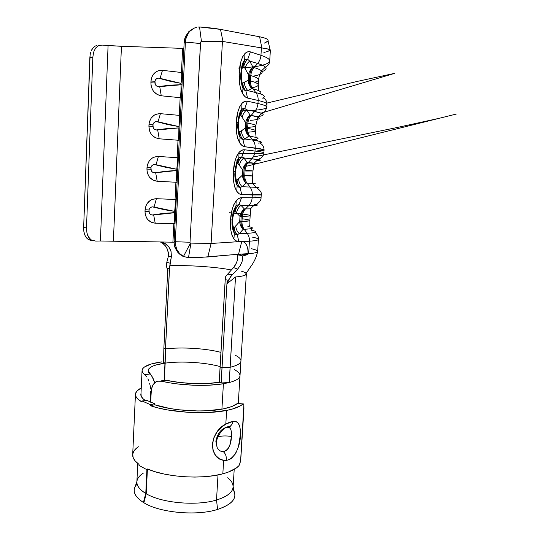 <?xml version="1.0" encoding="UTF-8"?>
<svg xmlns="http://www.w3.org/2000/svg" width="540" height="540" viewBox="0 0 540 540"><rect width="100%" height="100%" fill="white"/><g stroke="black" fill="none" stroke-linecap="round" stroke-linejoin="round"><path stroke-width="0.81" d="M223.641 460.35L226.193 460.424C226.651 456.698 225.72 453.803 223.391 451.744C220.88 451.751 218.822 450.414 217.222 447.721L215.845 441.248C217.593 433.148 221.427 428.429 227.327 427.086L230 426.33C231.579 425.277 232.571 423.637 232.97 421.409L225.815 424.082C209.493 431.811 208.055 458.251 223.641 460.35L219.281 458.723L215.514 455.281L213.003 450.293L212.328 444.299L213.705 438.062L216.844 432.331L221.117 427.586L225.815 424.082L226.638 410.42C205.895 414.774 169.486 412.506 150.518 405.715L150.572 404.69L141.986 400.984L141.939 401.99C137.498 399.425 135.338 396.853 135.446 394.295C135.614 391.939 137.552 389.833 141.251 387.97L136.984 390.98L135.533 393.599L135.851 396.367L137.99 399.195L141.939 401.99L141.986 400.984L150.572 404.69L154.636 403.718L146.867 400.397L141.986 400.984L146.867 400.397L154.636 403.718L154.589 404.737L154.636 403.718L150.572 404.69L150.518 405.715L158.382 408.004L167.461 409.921L187.9 412.304L208.697 412.472L226.638 410.42L225.815 424.082L229.581 422.246L232.97 421.409L235.197 421.483L237.04 422.192L238.457 423.542L239.47 425.554L240.097 428.166L240.334 434.977L238.444 446.783L235.616 453.634L231.451 458.393L228.926 459.776L226.193 460.424L223.641 460.35L222.831 473.81L223.641 460.35M226.537 427.208L229.385 427.538L230.749 429.307M218.005 436.806L218.005 436.806C221.771 435.787 226.24 435.672 231.41 436.462C226.24 435.672 221.771 435.787 218.005 436.806M145.429 400.572C142.27 398.493 140.731 396.428 140.825 394.382L141.001 393.404L141.23 396.346L143.215 398.891L145.429 400.572M222.912 408.962C204.215 412.823 171.713 410.805 154.589 404.737L150.518 405.715L154.589 404.737L169.83 408.496L178.767 409.793L197.613 410.96L206.786 410.778L222.912 408.962L231.761 406.553L237.431 403.481C234.698 405.749 229.858 407.579 222.912 408.962M147.481 468.99C166.178 477.293 202.21 479.615 222.831 473.81C230.695 471.67 236.095 468.929 239.024 465.575L240.293 462.098L240.935 456.854L243.938 408.915L243.884 404.791L243.5 403.94L242.865 404.102C239.956 406.721 234.542 408.82 226.638 410.42L232.072 409.144L240.246 405.952L242.865 404.102L237.431 403.481L243.5 403.94L243.884 404.791L240.692 459.506L239.726 464.231L239.024 465.575L236.399 467.951L228.245 472.115L222.831 473.81L214.461 475.558L205.025 476.665L194.879 477.077L184.424 476.766L174.062 475.74L164.207 474.053L155.237 471.771L147.481 468.99L147.434 469.996L147.481 468.99M138.976 465.399L147.434 469.996L148.831 469.544L147.434 469.996L138.976 465.399L139.023 464.407L138.976 465.399M138.389 446.749C134.784 449.145 132.881 451.811 132.685 454.754C132.543 458.001 134.656 461.221 139.023 464.407L135.142 460.924L133.063 457.373L132.786 453.877L134.251 450.542L138.389 446.749M238.154 403.346L237.431 403.481L238.154 403.346M231.41 436.462C231.167 444.865 228.494 449.955 223.391 451.744C225.72 453.803 226.651 456.698 226.193 460.424C242.251 457.765 245.335 418.183 232.97 421.409C232.571 423.637 231.579 425.277 230 426.33L227.327 427.086L229.554 427.66C231.147 429.158 231.761 432.095 231.41 436.462L230.114 444.231L228.15 448.652L226.773 450.259L223.391 451.744L220.428 451.035L219.071 450.07M238.329 403.583L242.919 404.055M163.856 348.381L163.573 362.556L165.173 363.123L165.463 348.914L163.856 348.381L163.573 362.556L165.173 363.123L156.222 364.925L152.813 366.127L150.296 367.477L148.723 368.975L148.129 370.589L148.581 372.249L151.956 376.258L154.724 382.658L152.955 378.068L148.149 370.568C148.77 367.126 154.447 364.642 165.173 363.123L164.315 380.167L165.463 348.914L163.856 348.388L167.839 268.259L169.486 268.447L165.463 348.914C181.717 346.882 205.828 348.388 220.941 352.363C205.828 348.388 181.717 346.882 165.463 348.914L169.486 268.447L169.931 265.714L172.199 265.646C189.722 265.207 214.913 266.915 229.007 269.534L231.458 270.014L229.007 269.534C214.913 266.915 189.722 265.207 172.199 265.646L169.931 265.714L171.416 256.446L168.291 256.608L168.446 252.97L167.434 249.21L165.26 245.693L161.723 242.467L160.549 241.981M246.051 273.301L246.355 273.996C246.22 275.292 242.609 276.291 235.521 276.986L230.094 367.288L221.994 367.625L220.084 366.991L219.247 382.28L221.15 382.955L227.151 280.071L225.207 279.531L225.308 278.498L225.7 276.554L227.637 274.138L225.7 276.554L225.308 278.498L220.124 366.991L225.207 279.531L227.151 280.071L221.994 367.625L220.084 366.991L225.207 279.531L219.247 382.28L221.15 382.955L229.223 382.55L223.412 383.751C206.793 386.647 179.705 385.519 161.791 381.254L157.565 381.193L155.756 381.922L152.962 384.818L151.409 389.259L150.619 402.206L151.119 391.871L152.024 386.883L154.204 383.144L157.565 381.193L161.798 381.254L167.056 380.43L179.773 382.509L193.766 383.569L207.434 383.481L219.247 382.28C205.281 384.669 182.567 383.879 167.056 380.43L162.695 380.389L160.913 381.078M165.497 348.908L169.567 267.496L165.497 348.908M92.758 240.779L88.628 239.774L86.387 237.823L84.773 234.974L83.855 231.471L83.646 227.576L86.508 227.846L86.96 233.078L88.729 237.411L91.287 239.949L95.647 241.076L100.406 241.002L95.647 241.076L91.719 240.199L90.086 239.024L87.683 235.4L86.96 233.078L86.508 227.846L92.826 57.294L93.616 52.178L95.553 48.114L98.53 45.664L102.283 45.097L108.081 45.59L100.406 241.002L160.049 241.954L113.407 241.076L121.439 46.291L102.283 45.097L98.53 45.664L95.553 48.114L93.616 52.178L92.826 57.294L86.508 227.846L83.646 227.576L89.87 57.605L92.826 57.294L89.876 57.517L90.113 54.959L83.646 227.576L83.855 231.471L84.773 234.974L86.387 237.823L88.628 239.774L93.427 240.847M221.906 409.144L223.412 383.751L221.906 409.144M232.49 483.557C234.934 490.3 229.615 495.788 216.52 500.013C196.607 506.237 161.399 503.017 146.219 493.729L147.366 469.969L146.219 493.729C161.399 503.017 196.607 506.237 216.52 500.013L218.012 474.923L216.52 500.013C227.104 496.733 232.632 492.419 233.111 487.073C233.246 483.833 231.444 480.721 227.711 477.745M239.996 375.496L239.99 375.725C239.774 378.419 236.183 380.693 229.216 382.55L223.412 383.751L209.385 385.175L193.118 385.223L176.573 383.852L168.885 382.698L161.791 381.254L167.056 380.43L162.695 380.389M161.696 361.894L151.2 364.001L144.356 367.025L142.601 368.807L142.061 370.71L142.796 372.688L144.828 374.706C142.945 373.255 142.034 371.824 142.101 370.413C142.79 366.457 149.317 363.616 161.696 361.894M143.262 473.175C139.239 475.733 137.113 478.629 136.883 481.862C136.735 485.885 139.698 489.753 145.766 493.459L143.411 502.483L143.957 502.504L143.411 502.483C133.859 496.172 131.747 489.969 137.066 483.881L135.29 486.331C132.462 491.778 135.169 497.165 143.411 502.483L145.766 493.459C137.869 488.511 135.243 483.502 137.889 478.433M217.586 509.436C231.289 504.853 236.837 498.933 234.225 491.69L232.713 489.051C238.167 497.259 233.125 504.056 217.586 509.436C196.729 516.193 159.725 512.77 143.883 502.767C159.725 512.77 196.729 516.193 217.586 509.436L216.52 500.013L217.586 509.436M165.173 363.123C181.21 360.882 205.294 362.387 220.111 366.572C205.294 362.387 181.21 360.882 165.173 363.123M240.989 360.869L240.982 360.963C240.779 363.474 237.154 365.58 230.094 367.288C237.121 365.587 240.746 363.494 240.982 360.997C241.043 359.039 239.132 357.122 235.238 355.239M150.1 373.964L144.828 374.706L146.826 377.028L144.835 374.706L150.1 373.964M190.242 243.668L190.809 243.938L188.48 257.735L190.809 243.938L211.1 243.466L207.826 256.979L188.48 257.735L199.496 257.499L238.552 254.239L241.765 241.468L249.44 241.204L248.657 253.76L248.13 253.651L247.853 249.379L246.854 245.707L245.221 243.027L243.122 241.616L249.44 241.204C249.575 238.241 248.825 235.616 247.192 233.321L239.274 233.712L237.188 234.704L238.916 241.657L243.122 241.616C246.409 243.088 248.076 247.097 248.13 253.651L238.552 254.239L241.765 241.468L238.916 241.657L237.188 234.704L235.764 234.475L234.34 233.334L233.901 239.065L235.602 240.806L237.425 241.738L211.1 243.466L222.44 41.411L261.407 47.891L260.948 55.309C266.895 57.287 269.811 59.191 269.71 61.02L270.385 49.903L266.416 48.607L261.407 47.891L260.948 55.309L250.371 51.86L247.657 51.84L244.951 53.521L242.629 56.801L240.935 61.385L239.227 72.34L239.605 83.835L240.712 89.147L242.568 93.548L244.971 96.613L247.583 98.057L258.154 100.474L257.965 103.525L247.394 101.176L244.688 101.412L241.988 103.322L239.672 106.765L237.978 111.416L236.284 122.31L236.675 133.535L237.782 138.632L239.638 142.763L242.042 145.537L244.647 146.698L255.204 148.048L255.022 151.052L244.458 149.769L241.758 150.269L239.065 152.395L236.756 155.986L235.069 160.711L233.388 171.544L233.786 182.507L234.893 187.394L236.75 191.268L239.153 193.752L241.751 194.636L252.302 194.954L252.119 197.917L241.569 197.667L238.869 198.416L236.183 200.759L233.881 204.498L232.2 209.284L230.533 220.064L230.938 230.762L232.045 235.447L233.901 239.065L237.425 241.738L238.916 241.657L211.1 243.466L222.44 41.411L201.434 41.317L200.516 42.485L189.986 242.973L190.809 243.938L211.1 243.466L207.826 256.979L237.884 254.252L241.967 255.508L242.453 256.048L242.73 258.613L241.988 261.934L240.266 265.579L237.661 269.109L230.452 276.811L227.684 282.285L227.455 283.338L235.521 276.986C239.922 276.575 243 276.014 244.755 275.326C247.671 274.057 246.49 272.653 241.211 271.107M167.711 270.641L166.556 266.666L166.786 262.359L168.291 256.608L166.786 262.359L170.134 263.196L169.486 268.447L167.839 268.259L163.856 348.388M244.775 275.319L252.599 263.898C255.049 259.956 256.723 255.859 257.614 251.613C257.243 252.511 254.252 253.233 248.657 253.76L246.328 255.001L242.453 256.048L244.519 255.602M242.73 258.633L242.008 261.88L240.232 265.626L237.661 269.109L233.564 267.57L235.238 265.248L237.411 260.483L237.789 256.183L236.837 254.347M263.891 52.461L267.597 51.556L270.405 50.011M193.698 28.377L188.892 31.516L185.558 36.457C185.038 37.206 184.572 39.224 184.16 42.511L185.409 42.005L175.298 241.724L174.13 241.346L184.16 42.511L185.409 42.005L200.529 43.544L200.583 42.14L201.434 41.317L199.53 27L200.131 27.027L198.221 27.054L199.53 27L201.434 41.317L222.44 41.411L261.866 47.945L259.598 36.781L220.502 29.383L200.131 27.027C208.494 27.614 215.285 28.397 220.502 29.383L222.986 41.472L220.502 29.383L259.598 36.781L261.866 47.945L268.245 49.032L270.398 49.957M183.863 48.411L121.439 46.291L183.863 48.411M264.404 43.092L267.692 41.438L268.144 40.217L266.935 39.015L264.087 37.861L259.598 36.781C265.68 37.928 268.508 39.319 268.076 40.959L264.404 43.092M196.938 27.236L194.434 28.026L196.938 27.236M189.931 31.199L194.434 28.026L189.931 31.199L188.129 33.473L189.931 31.199M186.746 36.086L188.129 33.473L185.828 38.968L186.746 36.086M185.409 42.005L185.828 38.968L185.409 42.005M190.201 243.628L183.478 256.426L190.201 243.628L190.019 242.251L175.298 241.724L175.365 244.316L176.762 249.379L179.597 253.557L183.478 256.426L188.48 257.735L183.478 256.426L179.597 253.557L176.762 249.379L175.365 244.316L175.298 241.724L174.13 241.346C174.191 244.478 174.481 246.53 175.001 247.502L178.031 252.707L182.615 256.142L184.1 256.716M90.626 52.549L90.113 54.959L90.626 52.549M92.455 48.559L91.409 50.402L93.751 47.102L95.276 46.055L92.455 48.559M96.991 45.461L95.276 46.055L96.991 45.461M98.867 45.313L99.407 45.34M146.219 493.729L143.883 502.767L146.219 493.729M147.872 378.851L148.844 381.044L147.872 378.851M149.675 383.528L150.282 386.195L149.675 383.528M150.619 388.955L150.282 386.195L150.619 388.955M150.154 402.01L150.647 391.682L150.154 402.01M145.766 493.459L146.9 469.766L145.766 493.459M239.308 153.502C253.523 153.819 261.65 153.664 263.702 153.016C264.708 152.55 261.812 151.895 255.022 151.052C260.955 151.787 263.912 152.381 263.898 152.834L264.08 149.951C264.101 149.452 261.144 148.817 255.204 148.048L255.022 151.052C254.786 154.089 253.706 156.661 251.775 158.774L248.285 162.479L256.433 163.715M257.688 150.809C261.853 150.66 263.979 150.377 264.08 149.951C263.891 146.495 262.386 144.167 259.571 142.978C263.513 142.351 261.299 141.413 252.923 140.164L244.985 139.023L248.805 136.1L249.885 136.262L252.923 140.164L244.985 139.023L242.906 139.475L241.475 138.929L240.05 137.396L238.829 134.507L238.167 130.876L237.978 122.83L239.099 115.088L241.279 109.897L242.73 108.695L244.769 108.459L246.746 109.843L250.081 115.142L257.911 117.139C259.949 118.051 259.706 118.82 257.175 119.441M240.624 110.889C255.677 110.585 264.323 109.526 266.564 107.71C267.631 106.475 264.762 105.077 257.965 103.525C263.905 104.868 266.841 106.11 266.78 107.237L266.969 104.314C267.03 103.14 264.094 101.864 258.154 100.474L257.965 103.525C257.728 106.603 256.635 109.249 254.684 111.463L251.161 115.351L254.684 111.463L246.746 109.843L254.684 111.463C258.761 112.306 261.38 113.096 262.535 113.852C264.094 114.939 262.778 115.823 258.579 116.505M265.187 105.719L266.969 104.314C267.03 101.945 266.153 100.022 264.323 98.543L263.156 97.814C266.058 96.302 263.621 94.561 255.845 92.583L247.907 90.646L251.701 88.493L252.781 88.763L255.845 92.583L247.907 90.646L245.828 90.814L244.397 90.106L242.285 86.954L241.097 81.479L240.914 73.217L241.542 67.885L243.115 62.222L244.661 59.974L245.673 59.366L247.712 59.346L249.689 61.04L252.997 67.23L254.077 67.554C257.863 68.681 260.321 69.788 261.454 70.882C262.757 72.198 262.211 73.373 259.814 74.412M181.427 72.495L182.642 48.37L181.427 72.495L162.472 70.335L158.254 70.767L156.31 71.658L153.131 74.621L152.017 76.579L150.971 81.067L150.998 85.124L152.435 89.6L153.718 91.544L157.147 94.473L161.264 95.796L181.373 97.801L180.157 97.679L179.273 115.364L180.157 97.679C180.819 95.175 181.103 90.848 181.015 84.699L170.336 85.151L158.038 86.609L156.472 85.934L155.297 84.665L154.967 81.277L155.527 79.67L156.816 78.577L158.436 78.138L170.519 81.378L181.082 83.376C181.784 77.369 181.899 73.744 181.427 72.495L162.472 70.335C155.817 70.301 151.983 73.879 150.971 81.067L150.889 82.775C151.241 90.086 154.697 94.426 161.264 95.796L159.725 86.616C156.992 86.893 155.385 85.684 154.886 82.984L150.889 82.775L154.886 82.984L154.967 81.277L150.971 81.067L154.967 81.277C155.709 78.665 157.43 77.699 160.11 78.374L162.472 70.335L160.11 78.374L181.082 83.376C181.784 77.369 181.899 73.744 181.427 72.495L182.642 72.637L181.427 72.495M179.165 140.319L178.018 140.231C178.659 138.051 178.929 133.94 178.841 127.899L157.68 129.958L159.226 138.8L157.68 129.958C154.967 130.255 153.367 129.073 152.867 126.414L148.898 126.198C149.249 133.407 152.692 137.606 159.226 138.8L178.018 140.231L177.14 157.694L178.349 157.768L177.14 157.694L178.018 140.231C178.659 138.051 178.929 133.94 178.841 127.899L168.224 128.425L156.006 129.958L154.447 129.31L153.279 128.068L152.948 124.727L153.508 123.14L154.784 122.047L156.398 121.601L168.406 124.7L178.909 126.59C179.604 120.636 179.726 116.897 179.273 115.364L160.414 113.67L156.222 114.197L154.285 115.115L151.126 118.112L149.297 122.229L148.898 126.198L149.526 130.781L150.444 132.894L151.713 134.784L155.122 137.599L159.226 138.8L179.226 140.319M257.512 204.991L253.942 205.396C260.381 203.02 261.171 198.95 261.05 197.816L261.232 194.967L252.302 194.954L252.119 197.917L261.05 197.816L254.813 196.978M175.905 182.243L177.107 182.304L175.905 182.243L175.041 199.483L175.905 182.243L157.208 181.265L155.662 172.739L152.449 172.125L151.288 170.91L150.957 167.616L151.517 166.043L152.78 164.963L154.379 164.504L166.32 167.468L176.762 169.25C177.451 163.35 177.579 159.496 177.14 157.694L158.389 156.452L154.211 157.066L152.287 158.018L149.141 161.042L147.326 165.145L147.015 167.407L147.042 171.356L148.473 175.635L149.742 177.471L153.131 180.164L157.208 181.265L175.905 182.243M176.236 199.537L156.384 198.686L152.233 199.388L150.316 200.374L147.191 203.425L146.097 205.376L145.071 209.75L145.105 213.644L146.529 217.836L147.785 219.611L151.16 222.197L155.216 223.189L175.014 223.763L173.819 223.729L172.894 242.197L173.907 223.54C174.447 221.778 174.67 218.147 174.575 212.645L164.086 213.327L152.01 215.015L150.471 214.4L149.323 213.212L148.986 209.966L149.546 208.406L150.802 207.326L152.395 206.861L164.268 209.696L174.643 211.37C175.325 205.517 175.46 201.555 175.041 199.483L156.384 198.686C149.83 199.105 146.063 202.79 145.071 209.75L144.997 211.397C145.348 218.383 148.757 222.311 155.216 223.189L153.671 214.981C150.991 215.312 149.405 214.191 148.912 211.606L144.997 211.397L148.912 211.606L148.986 209.966L145.071 209.75L148.986 209.966C149.722 207.434 151.409 206.469 154.042 207.05L156.384 198.686L154.042 207.05L174.643 211.37C175.325 205.517 175.46 201.555 175.041 199.483L176.236 199.537M160.603 241.994L161.723 242.467L165.51 245.997L166.631 247.631L168.46 253.064L168.291 256.608L171.416 256.446L171.065 251.613L170.174 249.197L168.824 246.949L165.659 243.864L162.54 242.359L160.049 241.954L174.103 242.224L160.049 241.954L164.923 243.398L168.824 246.949L171.065 251.613L171.416 256.446L170.134 263.196L166.786 262.359L166.556 266.666L167.724 270.662M100.406 241.002L108.081 45.59L121.439 46.291L113.407 241.076L100.406 241.002M242.811 218.855C247.455 219.497 249.804 220.05 249.872 220.523L250.169 215.622C250.128 216.034 247.496 216.277 242.278 216.358L241.974 221.434C247.192 221.292 249.824 220.988 249.872 220.523L249.851 224.957L248.96 226.712C254.853 227.981 253.267 228.832 244.208 229.277L247.192 233.321C248.825 235.616 249.575 238.241 249.44 241.204C256.223 240.725 259.16 240.003 258.262 239.031L258.417 239.382C258.356 240.185 255.366 240.793 249.44 241.204L248.657 253.76C254.583 253.199 257.58 252.423 257.654 251.444C257.641 250.601 255.616 249.696 251.586 248.744M193.576 28.424L188.892 31.516L185.558 36.457L184.16 42.511L174.13 241.346L174.272 244.478L176.276 250.276L180.191 254.691L184.12 256.723M236.196 205.578L236.594 205.578M175.574 212.625L153.671 214.981L155.216 223.189L173.907 223.54C174.447 221.778 174.67 218.147 174.575 212.645L175.574 212.625M229.554 212.74C241.583 213.793 248.407 214.691 250.027 215.447C250.817 215.96 248.238 216.263 242.278 216.358L241.974 221.434L240.894 221.461L241.204 216.378L242.278 216.358C242.501 213.415 243.554 210.944 245.45 208.946L250.216 208.886L253.942 205.396L248.906 205.423L245.45 208.946L248.906 205.423L240.989 205.355L244.37 208.946L251.12 208.845M247.867 226.496C254.995 227.873 253.78 228.798 244.208 229.277L243.135 229.318L244.208 229.277L247.192 233.321L239.274 233.712L243.135 229.318C241.501 227.036 240.752 224.417 240.894 221.461L239.699 221.528L240.01 216.425C240.462 213.394 241.92 210.904 244.37 208.946L242.156 212.301L241.204 216.378C241.421 213.422 242.474 210.944 244.37 208.946L245.45 208.946C243.554 210.944 242.501 213.415 242.278 216.358L240.01 216.425L235.204 211.471L240.01 216.425L239.699 221.528L234.245 227.617L233.523 227.745L232.733 224.586L232.922 217.289L234.144 211.997L235.204 211.471C235.643 208.778 236.912 206.476 238.997 204.572L240.989 205.355L254.894 205.369C258.545 205.22 258.37 204.869 254.354 204.323M250.871 230.101C258.525 231.647 257.297 232.72 247.192 233.321C256.763 232.76 258.377 231.768 252.038 230.344L250.681 228.744M261.05 197.816L241.569 197.667L238.997 204.572L240.989 205.355C238.491 207.353 237.013 209.891 236.547 212.969C237.013 209.891 238.491 207.353 240.989 205.355L244.37 208.946C241.92 210.904 240.462 213.394 240.01 216.425L241.204 216.378L240.894 221.461L241.974 221.434C241.832 224.384 242.582 226.996 244.208 229.277C242.582 226.996 241.832 224.384 241.974 221.434L249.5 220.793M252.119 197.917C251.89 200.907 250.817 203.404 248.906 205.423C250.817 203.404 251.89 200.907 252.119 197.917M236.183 200.759L235.96 206.145L236.183 200.759C232.841 205.571 230.958 212.004 230.533 220.064L232.241 219.888L233.347 212.186L235.13 207.32L236.844 205.322L238.997 204.572L241.569 197.667C239.767 197.64 237.971 198.666 236.183 200.759M236.966 205.227L238.997 204.572C236.912 206.476 235.643 208.778 235.204 211.471L234.488 211.505L235.96 206.145L234.488 211.505C233.523 213.246 232.916 216.007 232.666 219.787L230.533 220.064C229.966 228.001 231.086 234.333 233.901 239.065L234.34 233.334L233.111 230.837L232.443 227.522L232.241 219.888L232.666 219.787C232.47 223.553 232.754 226.213 233.523 227.745L234.245 227.617L239.699 221.528L240.894 221.461L241.346 225.646L243.135 229.318C240.941 227.111 239.794 224.512 239.699 221.528C239.794 224.512 240.941 227.111 243.135 229.318L239.274 233.712C237.047 231.464 235.879 228.832 235.778 225.801C235.879 228.832 237.047 231.464 239.274 233.712L237.188 234.704C235.352 232.612 234.367 230.249 234.245 227.617C234.367 230.249 235.352 232.612 237.188 234.704L234.34 233.334L233.523 227.745L234.34 233.334C232.241 228.083 231.545 223.607 232.241 219.888M258.262 239.031C257.648 238.424 255.663 237.782 252.315 237.094M177.701 170.525L166.144 171.146L155.662 172.739C152.969 173.056 151.369 171.902 150.876 169.283L146.934 169.067C147.285 176.168 150.707 180.232 157.208 181.265L155.662 172.739L176.695 170.546C176.789 176.404 176.533 180.286 175.925 182.196C176.533 180.286 176.789 176.404 176.695 170.546L177.701 170.525M178.909 126.59L158.065 121.817L160.414 113.67C153.792 113.792 149.985 117.41 148.979 124.517L148.898 126.198L152.867 126.414L152.948 124.727L148.979 124.517L152.948 124.727C153.691 122.141 155.392 121.176 158.065 121.817L160.414 113.67L179.273 115.364C179.726 116.897 179.604 120.636 178.909 126.59M182.034 84.706L159.725 86.616L161.264 95.796L180.157 97.679C180.819 95.175 181.103 90.848 181.015 84.699L182.034 84.706M238.012 68.026C256.169 67.237 266.659 65.151 269.474 61.783C270.594 59.751 267.752 57.591 260.948 55.309L250.371 51.86C248.555 51.287 246.753 51.84 244.951 53.521C241.589 57.632 239.679 63.902 239.227 72.34C238.64 80.609 239.753 87.676 242.568 93.548C244.107 96.127 245.774 97.625 247.583 98.057L258.154 100.474C258.302 97.396 257.533 94.763 255.845 92.583L252.781 88.763L251.701 88.493C250.027 86.326 249.264 83.7 249.406 80.622L250.493 80.912C250.344 83.984 251.107 86.596 252.781 88.763C259.949 90.626 262.359 92.293 260.01 93.764C262.359 92.293 259.949 90.626 252.781 88.763C251.107 86.596 250.344 83.984 250.493 80.912C255.724 82.33 258.309 83.673 258.248 84.935L258.566 79.832C258.626 78.502 256.041 77.099 250.81 75.62L250.493 80.912L249.406 80.622L249.73 75.317L250.81 75.62L250.493 80.912C256.466 82.539 258.984 84.051 258.059 85.455C257.404 86.353 255.407 87.116 252.072 87.75M254.732 82.249C257.202 81.553 258.478 80.744 258.566 79.832C258.916 76.585 259.882 73.602 261.454 70.882L265.397 67.135C264.229 65.934 261.644 64.712 257.641 63.477L254.077 67.554L257.641 63.477L249.689 61.04L257.641 63.477C262.413 64.962 265.174 66.407 265.903 67.811C266.632 69.397 264.985 70.76 260.955 71.915C265.586 70.585 267.064 68.992 265.397 67.135C268.07 65.799 269.507 63.761 269.71 61.02M258.37 80.379C259.301 78.908 256.784 77.315 250.81 75.62L248.542 74.878L243.844 66.299L248.542 74.878L248.218 80.197L242.838 83.167L242.129 82.823L241.367 78.867L241.583 71.084L242.48 66.832L243.135 65.86L243.844 66.299C244.282 63.646 245.579 61.331 247.712 59.346L250.371 51.86L247.712 59.346L249.689 61.04L252.997 67.23L254.077 67.554C258.593 68.904 261.218 70.22 261.954 71.503C262.852 73.467 259.808 75.04 252.821 76.214M252.835 139.509L256.311 139.124C259.949 138.456 257.81 137.504 249.885 136.262C248.225 134.062 247.469 131.443 247.61 128.412C252.841 129.296 255.44 130.072 255.42 130.748L255.731 125.712C255.757 124.976 253.152 124.139 247.928 123.194L247.61 128.412L246.53 128.23L246.847 123.005L247.928 123.194L247.61 128.412C253.577 129.431 256.122 130.295 255.245 131.018C254.549 131.524 252.275 131.902 248.434 132.158M248.346 127.325C253.132 126.974 255.589 126.434 255.731 125.712C255.757 124.976 253.159 124.139 247.928 123.194C248.15 120.164 249.23 117.544 251.161 115.351C255.008 116.107 257.499 116.822 258.62 117.497C260.55 118.82 257.756 119.779 250.229 120.366M255.319 139.273C260.253 138.618 258.444 137.612 249.885 136.262L248.805 136.1C247.144 133.893 246.388 131.267 246.53 128.23L245.335 127.98L245.653 122.728L240.921 115.391L245.653 122.728L245.335 127.98L239.929 132.017L238.93 131.261L238.349 125.651L238.653 120.535L239.551 116.201L240.212 115.115L240.921 115.391C241.36 112.725 242.642 110.417 244.769 108.459L247.394 101.176L244.769 108.459L246.746 109.843L250.081 115.142L251.161 115.351C249.23 117.544 248.15 120.164 247.928 123.194L246.847 123.005C247.07 119.961 248.15 117.342 250.081 115.142L247.82 118.753L246.847 123.005L245.653 122.728C246.119 119.705 247.59 117.173 250.081 115.142C247.59 117.173 246.119 119.705 245.653 122.728L246.847 123.005L246.53 128.23L247.61 128.412C247.469 131.443 248.225 134.062 249.885 136.262L252.923 140.164C254.59 142.378 255.353 145.01 255.204 148.048C255.353 145.01 254.59 142.378 252.923 140.164C261.968 141.52 263.824 142.506 258.498 143.114M255.224 183.532L247.023 183.094C245.383 180.853 244.634 178.241 244.775 175.25L252.626 175.939L252.929 170.971L245.086 170.107L244.775 175.25L243.695 175.176L244.006 170.019L245.086 170.107L244.775 175.25L252.47 175.966L245.545 175.804M245.774 171.011L252.929 170.971L245.086 170.107C245.309 167.117 246.368 164.572 248.285 162.479L251.775 158.774L243.844 157.943L247.205 162.371L255.029 163.269C258.194 163.836 255.785 164.072 247.806 163.964M251.626 183.337L245.95 183.04L247.023 183.094L250.034 187.07L242.109 186.705L245.95 183.04C244.303 180.792 243.554 178.166 243.695 175.176L242.501 175.082L242.811 169.911C243.27 166.88 244.735 164.369 247.205 162.371L244.964 165.854L244.006 170.019C244.222 167.022 245.295 164.471 247.205 162.371L248.285 162.479C246.368 164.572 245.309 167.117 245.086 170.107L242.811 169.911L238.039 163.775L242.811 169.911L242.501 175.082L237.067 180.164L236.351 180.137L235.568 176.715L235.507 171.774L236.669 164.855L237.33 163.661L238.039 163.775C238.484 161.102 239.753 158.794 241.866 156.863L243.844 157.943L258.883 159.698C261.326 160.178 260.651 160.481 256.865 160.596M250.034 187.07L255.427 187.11C261.056 187.501 259.254 187.488 250.034 187.07L242.109 186.705L240.03 187.434L238.599 187.049L236.486 184.498L235.285 179.55L235.089 171.713L236.203 163.991L237.276 160.63L238.815 158.132L239.828 157.316L241.866 156.863L244.458 149.769L241.866 156.863L243.844 157.943L247.205 162.371C244.735 164.369 243.27 166.88 242.811 169.911L244.006 170.019L243.695 175.176L244.775 175.25C244.634 178.241 245.383 180.853 247.023 183.094L250.034 187.07C251.687 189.324 252.443 191.957 252.302 194.954C252.443 191.957 251.687 189.324 250.034 187.07M256.797 160.596C261.056 160.468 261.454 160.117 257.978 159.543L251.775 158.774C253.706 156.661 254.786 154.089 255.022 151.052L244.458 149.769C242.656 149.567 240.854 150.437 239.065 152.395L238.815 158.132L239.065 152.395C235.717 156.985 233.827 163.364 233.388 171.544L235.089 171.713L233.388 171.544C232.814 179.591 233.935 186.165 236.75 191.268L237.175 185.713L236.75 191.268C238.282 193.448 239.956 194.569 241.751 194.636L240.03 187.434L241.751 194.636L261.05 194.886L254.981 194.231M256.865 116.748C262.987 115.972 264.634 114.872 261.799 113.454L254.684 111.463C256.635 109.249 257.728 106.603 257.965 103.525L247.394 101.176C245.585 100.784 243.783 101.5 241.988 103.322L241.718 109.411L241.988 103.322C238.626 107.676 236.729 114.001 236.284 122.31L237.978 122.83L236.284 122.31C235.703 130.464 236.824 137.281 239.638 142.763L240.05 137.396L239.638 142.763C241.171 145.139 242.845 146.455 244.647 146.698L242.906 139.475L244.647 146.698L263.459 149.526M250.81 75.62C251.039 72.542 252.126 69.849 254.077 67.554C252.126 69.849 251.039 72.542 250.81 75.62M249.73 75.317C249.953 72.232 251.046 69.538 252.997 67.23L251.708 68.992L250.04 73.116L249.406 80.622L248.218 80.197L248.542 74.878C249.001 71.854 250.486 69.309 252.997 67.23C250.486 69.309 249.001 71.854 248.542 74.878L249.73 75.317M260.948 55.309C260.712 58.435 259.605 61.155 257.641 63.477C259.605 61.155 260.712 58.435 260.948 55.309M244.951 53.521L244.661 59.974L244.951 53.521M239.227 72.34L240.914 73.217L239.227 72.34M242.568 93.548L242.973 88.371L242.568 93.548M247.583 98.057L245.828 90.814L247.583 98.057M262.197 98.213C266.463 96.64 264.344 94.763 255.845 92.583C257.533 94.763 258.302 97.396 258.154 100.474C262.501 101.48 265.241 102.438 266.375 103.356M239.375 165.611C239.841 162.533 241.333 159.975 243.844 157.943C241.333 159.975 239.841 162.533 239.375 165.611M244.89 181.319L245.95 183.04C243.743 180.806 242.595 178.153 242.501 175.082L243.695 175.176L243.743 177.316L244.89 181.319M242.501 175.082C242.595 178.153 243.743 180.806 245.95 183.04L242.109 186.705C239.868 184.437 238.694 181.744 238.599 178.625L242.501 175.082M235.514 167.751L236.918 161.419C237.647 159.476 238.282 158.369 238.822 158.112L241.866 156.863C239.753 158.794 238.484 161.102 238.039 163.775L237.33 163.661L238.815 158.132L237.33 163.661C236.365 165.24 235.757 167.94 235.507 171.774L235.089 171.713L235.676 166.556M242.109 186.705L240.03 187.434C238.174 185.301 237.188 182.878 237.067 180.164L238.599 178.625C238.694 181.744 239.868 184.437 242.109 186.705M240.03 187.434L237.175 185.713L236.351 180.137L237.067 180.164C237.188 182.878 238.174 185.301 240.03 187.434M235.507 171.774C235.305 175.608 235.589 178.396 236.351 180.137L237.175 185.713C235.082 180.103 234.387 175.439 235.089 171.713L235.507 171.774M242.244 117.565C242.71 114.494 244.215 111.915 246.746 109.843C244.215 111.915 242.71 114.494 242.244 117.565M247.739 134.406L248.805 136.1C246.584 133.846 245.43 131.139 245.335 127.98L246.53 128.23L246.578 130.397L247.739 134.406M245.335 127.98C245.43 131.139 246.584 133.846 248.805 136.1L244.985 139.023C242.73 136.728 241.549 133.981 241.454 130.768L245.335 127.98M239.49 113.569L241.718 109.411L244.769 108.459C242.642 110.417 241.36 112.725 240.921 115.391L240.212 115.115L241.718 109.411L240.212 115.115C239.254 116.525 238.646 119.178 238.39 123.059L237.978 122.83L238.694 116.937M244.985 139.023L242.906 139.475C241.043 137.309 240.05 134.825 239.929 132.017L241.454 130.768C241.549 133.981 242.73 136.728 244.985 139.023M242.906 139.475L240.05 137.396L239.22 131.834L239.929 132.017C240.05 134.825 241.043 137.309 242.906 139.475M238.39 123.059C238.187 126.954 238.464 129.877 239.22 131.834L240.05 137.396C237.965 131.416 237.276 126.563 237.978 122.83L238.39 123.059M245.153 68.823C245.626 65.752 247.138 63.16 249.689 61.04C247.138 63.16 245.626 65.752 245.153 68.823M250.628 86.819L251.701 88.493C249.466 86.218 248.306 83.45 248.218 80.197L249.406 80.622L249.872 84.902L250.628 86.819M248.218 80.197C248.306 83.45 249.466 86.218 251.701 88.493L247.907 90.646C245.626 88.331 244.445 85.523 244.35 82.222L248.218 80.197M244.661 59.974C245.133 59.292 246.152 59.083 247.712 59.346C245.579 61.331 244.282 63.646 243.844 66.299L243.135 65.86L244.661 59.974L243.135 65.86C242.183 67.102 241.576 69.687 241.319 73.622L240.914 73.217L241.799 66.427M247.907 90.646L245.828 90.814C243.945 88.621 242.953 86.069 242.838 83.167L244.35 82.222C244.445 85.523 245.626 88.331 247.907 90.646M242.609 63.423L244.127 60.534M245.828 90.814L242.973 88.371L242.129 82.823L242.838 83.167C242.953 86.069 243.945 88.621 245.828 90.814M241.319 73.622C241.11 77.578 241.38 80.642 242.129 82.823L242.973 88.371C240.887 82.013 240.206 76.957 240.914 73.217L241.319 73.622M147.015 167.407L146.934 169.067L150.876 169.283L150.957 167.616L147.015 167.407L150.957 167.616C151.693 165.065 153.387 164.093 156.04 164.707L158.389 156.452C151.801 156.722 148.007 160.373 147.015 167.407M158.389 156.452L156.04 164.707L176.762 169.25C177.451 163.35 177.579 159.496 177.14 157.694L158.389 156.452M234.306 369.603C238.133 371.581 240.03 373.613 239.99 375.692C239.8 378.398 236.21 380.687 229.216 382.55L221.15 382.955L221.994 367.625L230.094 367.288L229.23 382.55L235.521 276.986L227.455 283.338L227.151 280.071L227.455 283.338L229.041 278.991L232.207 274.786L227.637 274.138L232.207 274.786L237.661 269.109L233.564 267.57L227.637 274.138L233.564 267.57L236.534 262.832L237.843 258.296L237.357 254.975L236.844 254.347M167.974 271.188L167.839 268.259L167.974 271.188M190.019 242.251L200.529 43.544L185.402 42.107L175.298 241.724L190.019 242.251M270.223 50.308L265.93 52.009M243.068 254.178L247.671 254.016L241.043 255.069L238.552 254.239M247.705 254.252L248.13 253.651L247.705 254.252L241.043 255.069L242.453 256.048M217.222 447.721C217.114 446.492 215.318 444.035 217.627 437.36C219.929 432.884 222.291 429.874 224.721 428.335C226.375 427.12 228.116 426.465 229.966 426.357L230.438 426.857L229.554 427.66L225.889 427.572M132.685 454.754L135.446 394.295M246.355 273.996L238.275 403.488M234.205 469.382L233.111 487.073M135.29 486.331L136.904 481.417M234.225 491.69L233.138 486.614M237.276 254.84L241.981 255.521M176.195 250.135L177.37 250.56M91.287 239.949L88.425 239.652M136.883 481.862L137.74 463.435M140.906 395.375L142.067 370.42M257.654 251.444L258.417 239.382C258.201 238.16 259.375 237.006 255.177 232.369M250.169 215.622L250.79 210.762L250.216 208.886M232.598 216.419C232.888 212.423 234.05 208.919 236.068 205.902L236.844 205.315M236.844 205.322L235.676 206.644C233.847 209.891 232.821 213.151 232.598 216.425M171.214 223.654L175.028 223.526M252.626 175.939L252.693 183.391L255.872 187.144M252.929 170.971L254.165 163.134L257.978 159.543C261.92 157.876 263.891 155.642 263.898 152.834M256.311 139.124L257.891 140.994M255.731 125.712L257.911 117.139L261.799 113.454C263.878 113.312 265.545 111.24 266.78 107.237M256.257 187.333C260.341 190.391 262.001 192.935 261.232 194.967M256.115 137.457L255.42 130.748M238.491 118.26L240.401 111.186L241.279 109.897C239.281 113.346 239.396 113.832 238.491 118.267M258.896 90.781L258.248 84.935M241.542 67.885L243.743 61.067M238.903 158.051L235.507 167.758M241.542 67.892C242.015 65.117 242.744 62.849 243.729 61.088M175.304 182.21L177.113 182.183M235.21 160.211L237.62 159.86M238.032 159.8L239.618 159.536M253.098 157.066L396.029 127.744L439.135 118.321L456.273 114.061L245.876 166.388M266.929 103.066L357.352 81.392L394.747 73.332L261.029 113.137M165.659 243.864L162.554 243.257M270.068 49.64L268.076 40.959"/></g></svg>
